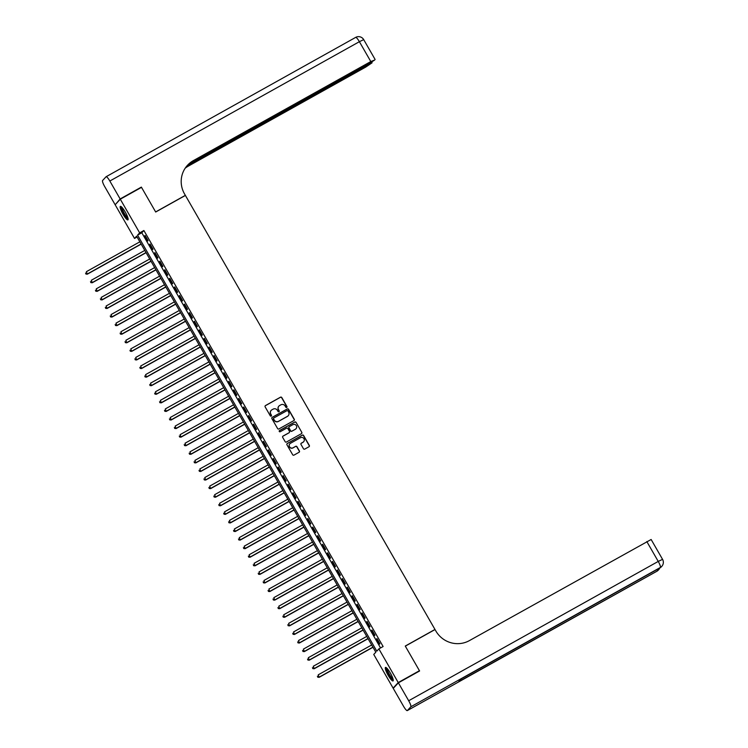 <?xml version="1.0" encoding="UTF-8"?>
<svg xmlns="http://www.w3.org/2000/svg" width="748" height="748" viewBox="0 0 748 748"><rect width="100%" height="100%" fill="white"/><g stroke="black" fill="none" stroke-linecap="round" stroke-linejoin="round"><path stroke-width="1.12" d="M286.699 407.436A0.683 0.664 42.7 0 0 286.942 406.519L281.8 397.571A0.972 0.954 42.7 0 0 280.481 397.197L265.484 405.566A0.972 0.954 42.7 0 0 265.138 406.875L270.28 415.823A0.683 0.664 42.7 0 0 271.365 415.953A0.683 0.664 42.7 0 0 271.449 415.168L270.785 414.009A3.114 3.048 42.7 0 1 271.898 409.829L273.151 409.128A3.114 3.048 42.7 0 1 277.368 410.334L278.032 411.494A0.683 0.664 42.7 0 0 279.116 411.634A0.683 0.664 42.7 0 0 279.2 410.839L278.527 409.689A3.114 3.048 42.7 0 1 279.649 405.5L280.902 404.808A3.114 3.048 42.7 0 1 285.11 406.005L285.783 407.164A0.683 0.664 42.7 0 0 286.699 407.436M286.793 407.37A0.683 0.664 42.7 0 0 286.811 406.669L281.659 397.721A0.972 0.954 42.7 0 0 280.35 397.347L265.353 405.715A0.972 0.954 42.7 0 0 265.194 405.827M271.29 416.028A0.683 0.664 42.7 0 0 271.309 415.318L270.785 414.009M279.041 411.699A0.683 0.664 42.7 0 0 279.06 410.989L278.527 409.689M388.175 675.36A7.732 1.515 60.8 0 1 385.482 667.44A7.732 1.515 60.8 0 1 390.334 673.022A7.732 1.515 60.8 0 1 393.027 680.942A7.732 1.515 60.8 0 1 388.175 675.36M123.055 214.311A7.732 1.515 60.8 0 1 120.363 206.383A7.732 1.515 60.8 0 1 125.215 211.965A7.732 1.515 60.8 0 1 127.908 219.893A7.732 1.515 60.8 0 1 123.055 214.311M303.454 448.716A0.972 0.954 42.7 0 0 304.773 449.09L308.98 446.743A0.972 0.954 42.7 0 0 309.326 445.434L303.613 435.504A0.972 0.954 42.7 0 0 302.295 435.121L287.297 443.499A0.972 0.954 42.7 0 0 286.952 444.808L292.664 454.737A0.972 0.954 42.7 0 0 293.983 455.121L299.06 452.278A0.972 0.954 42.7 0 0 299.415 450.969L296.965 446.715A0.972 0.954 42.7 0 0 295.647 446.341L293.132 447.753A2.599 2.543 42.7 0 1 289.915 443.732A2.599 2.543 42.7 0 1 290.542 443.246L300.416 437.73A2.599 2.543 42.7 0 1 303.623 441.75A2.599 2.543 42.7 0 1 303.005 442.236L301.36 443.153A0.972 0.954 42.7 0 0 301.005 444.462L303.454 448.716M120.288 199.202L141.512 187.355L155.687 212.021L185.401 195.434L434.981 629.461L405.266 646.048L419.45 670.713L398.226 682.559L393.102 688.123L373.748 654.453L375.823 652.2L136.603 236.181L134.518 238.434L115.164 204.765L120.288 199.202L139.652 232.871L137.567 235.124L376.796 651.153L378.871 648.89L398.226 682.559M378.871 648.89L383.116 646.524L143.887 230.506L139.652 232.871M293.917 420.554A0.972 0.954 42.7 0 0 294.273 419.254L288.56 409.315A0.972 0.954 42.7 0 0 287.241 408.941L272.244 417.309A0.972 0.954 42.7 0 0 271.889 418.618L277.601 428.557A0.972 0.954 42.7 0 0 278.92 428.931L293.917 420.554M296.086 422.405L301.799 432.344A0.972 0.954 42.7 0 1 301.444 433.653L286.447 442.021A0.972 0.954 42.7 0 1 285.138 441.647L282.688 437.393A0.972 0.954 42.7 0 1 283.034 436.084L289.121 432.69A0.972 0.954 42.7 0 0 289.467 431.381L287.849 428.567A0.972 0.954 42.7 0 0 286.531 428.183L280.201 431.727A0.683 0.664 42.7 0 1 279.359 430.67A0.683 0.664 42.7 0 1 279.518 430.539L294.768 422.031A0.972 0.954 42.7 0 1 296.086 422.405L301.799 432.344M148.067 240.604L145.103 235.452L144.757 235.826L147.721 240.978L148.067 240.604M152.994 249.178L150.039 244.035L149.694 244.409L152.648 249.552L152.994 249.178M157.931 257.751L154.967 252.609L154.621 252.983L157.585 258.135L157.931 257.751M162.868 266.335L159.904 261.183L159.558 261.566L162.512 266.709L162.868 266.335M167.795 274.909L164.841 269.766L164.485 270.14L167.449 275.283L167.795 274.909M172.732 283.492L169.768 278.34L169.422 278.714L172.386 283.866L172.732 283.492M177.659 292.066L174.705 286.923L174.359 287.297L177.313 292.44L177.659 292.066M182.596 300.64L179.632 295.497L179.286 295.871L182.25 301.023L182.596 300.64M187.524 309.223L184.569 304.071L184.223 304.455L187.178 309.597L187.524 309.223M192.46 317.797L189.496 312.655L189.151 313.029L192.114 318.171L192.46 317.797M197.388 326.38L194.433 321.229L194.087 321.603L197.042 326.754L197.388 326.38M202.325 334.954L199.361 329.812L199.015 330.186L201.979 335.328L202.325 334.954M207.252 343.538L204.298 338.386L203.952 338.76L206.906 343.912L207.252 343.538M212.189 352.112L209.225 346.96L208.879 347.343L211.843 352.486L212.189 352.112M217.116 360.686L214.162 355.543L213.816 355.917L216.77 361.069L217.116 360.686M222.053 369.269L219.089 364.117L218.743 364.491L221.707 369.643L222.053 369.269M226.981 377.843L224.026 372.7L223.68 373.074L226.635 378.217L226.981 377.843M231.917 386.426L228.953 381.274L228.608 381.648L231.571 386.8L231.917 386.426M236.845 395L233.89 389.848L233.544 390.232L236.499 395.374L236.845 395M241.782 403.574L238.818 398.432L238.472 398.806L241.436 403.957L241.782 403.574M246.718 412.157L243.755 407.006L243.409 407.38L246.363 412.531L246.718 412.157M251.646 420.731L248.691 415.589L248.345 415.963L251.3 421.105L251.646 420.731M256.583 429.315L253.619 424.163L253.273 424.537L256.237 429.689L256.583 429.315M261.51 437.889L258.556 432.746L258.21 433.12L261.164 438.263L261.51 437.889M266.447 446.463L263.483 441.32L263.137 441.694L266.101 446.846L266.447 446.463M271.374 455.046L268.42 449.894L268.074 450.277L271.028 455.42L271.374 455.046M276.311 463.62L273.347 458.477L273.001 458.851L275.965 463.994L276.311 463.62M281.239 472.203L278.284 467.051L277.938 467.425L280.893 472.577L281.239 472.203M286.175 480.777L283.212 475.635L282.866 476.009L285.829 481.151L286.175 480.777M291.103 489.351L288.148 484.208L287.802 484.582L290.757 489.734L291.103 489.351M296.04 497.934L293.076 492.782L292.73 493.166L295.694 498.308L296.04 497.934M300.967 506.508L298.013 501.366L297.667 501.74L300.621 506.882L300.967 506.508M305.904 515.091L302.94 509.94L302.594 510.314L305.558 515.466L305.904 515.091M310.831 523.665L307.877 518.523L307.531 518.897L310.485 524.039L310.831 523.665M315.768 532.239L312.804 527.097L312.458 527.471L315.422 532.623L315.768 532.239M320.696 540.823L317.741 535.671L317.395 536.054L320.35 541.197L320.696 540.823M325.632 549.397L322.678 544.254L322.323 544.628L325.286 549.771L325.632 549.397M330.569 557.98L327.605 552.828L327.259 553.202L330.223 558.354L330.569 557.98M335.497 566.554L332.542 561.411L332.196 561.785L335.151 566.928L335.497 566.554M340.434 575.128L337.47 569.985L337.124 570.359L340.088 575.511L340.434 575.128M345.361 583.711L342.406 578.559L342.06 578.943L345.015 584.085L345.361 583.711M350.298 592.285L347.334 587.143L346.988 587.517L349.952 592.659L350.298 592.285M355.225 600.868L352.271 595.717L351.925 596.091L354.879 601.242L355.225 600.868M360.162 609.442L357.198 604.3L356.852 604.674L359.816 609.816L360.162 609.442M365.089 618.016L362.135 612.874L361.789 613.248L364.744 618.4L365.089 618.016M370.026 626.6L367.062 621.448L366.716 621.831L369.68 626.974L370.026 626.6M374.954 635.174L371.999 630.031L371.653 630.405L374.608 635.548L374.954 635.174M143.887 230.506L141.811 232.759L380.554 647.946M376.581 638.979L379.545 644.131L379.891 643.757L376.927 638.605L376.581 638.979L377.011 638.745M393.897 687.683L393.102 688.123M419.45 670.713L418.805 671.414M137.08 237.013L134.518 238.434M141.811 232.759L137.567 235.124M278.836 406.164A3.114 3.048 42.7 0 0 278.396 409.839M271.094 410.484A3.114 3.048 42.7 0 0 270.645 414.158M294.076 420.451A0.972 0.954 42.7 0 0 294.132 419.404L288.419 409.465A0.972 0.954 42.7 0 0 287.101 409.091L272.104 417.459A0.972 0.954 42.7 0 0 271.945 417.571M287.924 410.895A0.683 0.664 42.7 0 0 286.998 410.633L273.833 417.982A0.683 0.664 42.7 0 0 273.59 418.889L274.292 420.114A3.114 3.048 42.7 0 0 278.508 421.32L287.503 416.299A3.114 3.048 42.7 0 0 288.625 412.111L287.924 410.895M273.609 418.188A0.683 0.664 42.7 0 0 273.45 419.048L273.59 418.889M288.176 415.785A3.114 3.048 42.7 0 1 287.372 416.449L278.368 421.47A3.114 3.048 42.7 0 1 274.151 420.264L273.45 419.048M301.603 433.541A0.972 0.954 42.7 0 0 301.659 432.494M289.28 432.578A0.972 0.954 42.7 0 1 288.98 432.84L282.903 436.234A0.972 0.954 42.7 0 0 282.744 436.346M295.946 422.555A0.972 0.954 42.7 0 0 294.628 422.181L279.378 430.698A0.683 0.664 42.7 0 0 279.294 430.755M295.432 429.165A2.599 2.543 42.7 0 0 296.133 425.341A2.599 2.543 42.7 0 0 292.842 424.668L289.364 426.603A0.972 0.954 42.7 0 0 289.018 427.912L290.635 430.736A0.972 0.954 42.7 0 0 291.954 431.11L295.292 429.315A2.599 2.543 42.7 0 0 295.984 428.754M289.065 426.865A0.972 0.954 42.7 0 0 288.878 428.062L289.018 427.912M295.292 429.315L291.814 431.259A0.972 0.954 42.7 0 1 290.495 430.885L288.878 428.062M303.548 441.825A2.599 2.543 42.7 0 1 302.865 442.386L301.22 443.302A0.972 0.954 42.7 0 0 301.061 443.414M289.85 443.807A2.599 2.543 42.7 0 0 292.992 447.902L293.132 447.753M299.219 452.166A0.972 0.954 42.7 0 0 299.275 451.119L296.825 446.874A0.972 0.954 42.7 0 0 295.507 446.491L292.992 447.902M309.139 446.631A0.972 0.954 42.7 0 0 309.186 445.584L303.473 435.654A0.972 0.954 42.7 0 0 302.155 435.271L287.157 443.648A0.972 0.954 42.7 0 0 286.998 443.76M139.848 241.828L86.413 271.664L87.301 274.189L141.157 244.119M86.067 273.899L85.571 273.039L85.927 274.049L87.647 273.815L141.082 243.979M87.301 274.189L85.927 274.049M128.067 218.612A6.695 1.318 60.8 0 1 125.673 216.537A6.695 1.318 60.8 0 1 122.279 210.599A6.695 1.318 60.8 0 1 121.541 206.925M122.046 207.43A6.199 1.216 -119.2 0 0 126.029 216.013A6.199 1.216 -119.2 0 0 127.899 217.911M120.858 206.439A7.686 1.505 -119.2 0 0 125.795 217.088A7.686 1.505 -119.2 0 0 128.123 219.445M393.177 679.661A6.695 1.318 60.8 0 1 390.783 677.585A6.695 1.318 60.8 0 1 387.399 671.657A6.695 1.318 60.8 0 1 386.66 667.973M387.165 668.488A6.199 1.216 -119.2 0 0 391.148 677.071A6.199 1.216 -119.2 0 0 393.018 678.96M385.977 667.487A7.686 1.505 -119.2 0 0 390.914 678.146A7.686 1.505 -119.2 0 0 393.242 680.493M120.138 198.949L141.363 187.103L155.64 211.936L185.345 195.35L184.513 193.891A24.787 24.254 -137.3 0 1 187.505 165.243A24.787 24.254 -137.3 0 1 193.395 160.596L370.802 61.551L359.386 41.692L109.834 181.025L120.138 198.949L115.809 204.064M141.363 187.103L140.718 187.804M187.047 165.747L372.074 62.804L365.679 67.114L188.272 166.159A24.787 24.254 -137.3 0 0 185.158 168.235M185.373 167.926A24.787 24.254 -137.3 0 1 188.767 165.617L185.85 167.253M109.834 181.025A5.947 1.169 -119.2 0 0 106.104 176.724A5.947 1.169 -119.2 0 0 106.038 176.78L102.579 180.539A5.947 1.169 -119.2 0 0 104.701 186.579L115.014 204.513M188.169 164.607L368.727 63.795L374.654 60.055L370.802 61.551M187.252 165.514A24.787 24.254 -137.3 0 1 192.9 161.138L193.395 160.596M398.375 682.821L393.252 688.384L403.555 706.308A5.947 1.169 -119.2 0 0 407.295 710.6A5.947 1.169 -119.2 0 0 407.351 710.553L410.811 706.795A5.947 1.169 -119.2 0 0 408.689 700.745L398.375 682.821L419.6 670.975L405.313 646.141L435.027 629.554L435.869 631.013A24.787 24.254 42.7 0 0 469.417 640.606L651.143 539.495L662.56 559.354L658.24 561.421L646.814 541.561M408.689 700.745L658.24 561.421A5.947 1.169 60.8 0 1 660.362 567.461L461.394 678.735L458.627 681.746L656.903 571.22A5.947 1.169 60.8 0 1 656.847 571.276A5.947 1.169 60.8 0 1 656.772 571.294M144.785 250.412L91.35 280.248L92.228 282.763L146.094 252.693M91.004 282.473L90.508 281.613L90.863 282.622L92.574 282.389L146.019 252.553M92.228 282.763L90.863 282.622M149.712 258.986L96.277 288.822L97.165 291.346L151.031 261.267M95.931 291.056L95.445 290.196L95.791 291.206L97.511 290.963L150.946 261.136M97.165 291.346L95.791 291.206M154.649 267.569L101.214 297.395L102.093 299.92L155.958 269.85M100.868 299.63L100.372 298.77L100.728 299.78L102.448 299.546L155.883 269.71M102.093 299.92L100.728 299.78M159.576 276.143L106.141 305.979L107.029 308.494L160.895 278.424M105.795 308.204L105.309 307.353L105.664 308.354L107.375 308.12L160.811 278.284M107.029 308.494L105.664 308.354M164.513 284.717L111.078 314.553L111.966 317.077L165.822 287.008M110.732 316.787L110.237 315.927L110.592 316.937L112.312 316.703L165.747 286.867M111.966 317.077L110.592 316.937M169.441 293.3L116.005 323.136L116.894 325.651L170.759 295.582M115.66 325.361L115.173 324.501L115.529 325.511L117.24 325.277L170.675 295.441M116.894 325.651L115.529 325.511M174.377 301.874L120.942 331.71L121.831 334.234L175.687 304.156M120.596 333.945L120.101 333.084L120.456 334.094L122.176 333.851L175.612 304.025M121.831 334.234L120.456 334.094M179.305 310.457L125.87 340.284L126.758 342.808L180.623 312.739M125.524 342.519L125.038 341.658L125.393 342.668L127.104 342.434L180.539 312.599M126.758 342.808L125.393 342.668M184.242 319.031L130.806 348.867L131.695 351.382L185.551 321.313M130.461 351.093L129.965 350.242L130.32 351.242L132.041 351.008L185.476 321.173M131.695 351.382L130.32 351.242M189.169 327.605L135.734 357.441L136.622 359.966L190.488 329.896M135.397 359.676L134.902 358.816L135.257 359.825L136.968 359.592L190.403 329.756M136.622 359.966L135.257 359.825M194.106 336.189L140.671 366.024L141.559 368.54L195.415 338.47M140.325 368.25L139.829 367.39L140.185 368.399L141.905 368.166L195.34 338.33M141.559 368.54L140.185 368.399M199.033 344.763L145.598 374.598L146.486 377.123L200.352 347.044M145.262 376.833L144.766 375.973L145.121 376.983L146.832 376.74L200.268 346.913M146.486 377.123L145.121 376.983M203.97 353.346L150.535 383.172L151.423 385.697L205.279 355.627M150.189 385.407L149.694 384.547L150.049 385.557L151.769 385.323L205.204 355.487M151.423 385.697L150.049 385.557M208.907 361.92L155.462 391.756L156.351 394.271L210.216 364.201M155.126 393.981L154.63 393.13L154.986 394.131L156.697 393.897L210.132 364.061M156.351 394.271L154.986 394.131M213.834 370.494L160.399 400.33L161.288 402.854L215.144 372.785M160.053 402.564L159.558 401.704L159.913 402.714L161.633 402.48L215.069 372.644M161.288 402.854L159.913 402.714M218.771 379.077L165.336 408.913L166.215 411.428L220.08 381.358M164.99 411.138L164.495 410.278L164.85 411.288L166.561 411.054L219.996 381.218M166.215 411.428L164.85 411.288M223.699 387.651L170.263 417.487L171.152 420.011L225.017 389.932M169.918 419.721L169.422 418.861L169.777 419.871L171.498 419.628L224.933 389.801M171.152 420.011L169.777 419.871M228.636 396.234L175.2 426.061L176.079 428.585L229.945 398.516M174.854 428.295L174.359 427.435L174.714 428.445L176.425 428.211L229.87 398.375M176.079 428.585L174.714 428.445M233.563 404.808L180.128 434.644L181.016 437.159L234.881 407.09M179.782 436.869L179.296 436.019L179.642 437.019L181.362 436.785L234.797 406.949M181.016 437.159L179.642 437.019M238.5 413.382L185.065 443.218L185.943 445.743L239.809 415.673M184.719 445.453L184.223 444.593L184.578 445.602L186.299 445.369L239.734 415.533M185.943 445.743L184.578 445.602M243.427 421.966L189.992 451.801L190.88 454.317L244.746 424.247M189.646 454.027L189.16 453.166L189.515 454.176L191.226 453.943L244.661 424.107M190.88 454.317L189.515 454.176M248.364 430.539L194.929 460.375L195.817 462.9L249.673 432.821M194.583 462.61L194.087 461.75L194.443 462.76L196.163 462.516L249.598 432.69M195.817 462.9L194.443 462.76M253.291 439.123L199.856 468.949L200.744 471.474L254.61 441.404M199.51 471.184L199.024 470.324L199.379 471.334L201.09 471.1L254.526 441.264M200.744 471.474L199.379 471.334M258.228 447.697L204.793 477.533L205.681 480.048L259.537 449.978M204.447 479.758L203.952 478.907L204.307 479.907L206.027 479.674L259.463 449.838M205.681 480.048L204.307 479.907M263.156 456.271L209.721 486.106L210.609 488.631L264.474 458.561M209.375 488.341L208.888 487.481L209.244 488.491L210.955 488.257L264.39 458.421M210.609 488.631L209.244 488.491M268.093 464.854L214.657 494.69L215.546 497.205L269.402 467.135M214.311 496.915L213.816 496.055L214.171 497.065L215.892 496.831L269.327 466.995M215.546 497.205L214.171 497.065M273.02 473.428L219.585 503.264L220.473 505.788L274.338 475.709M219.248 505.498L218.753 504.638L219.108 505.648L220.819 505.405L274.254 475.578M220.473 505.788L219.108 505.648M277.957 482.011L224.522 511.847L225.41 514.362L279.266 484.293M224.176 514.072L223.68 513.212L224.035 514.222L225.756 513.988L279.191 484.152M225.41 514.362L224.035 514.222M282.884 490.585L229.449 520.421L230.337 522.936L284.203 492.867M229.112 522.646L228.617 521.795L228.972 522.796L230.683 522.562L284.118 492.726M230.337 522.936L228.972 522.796M287.821 499.168L234.386 528.995L235.274 531.519L289.13 501.45M234.04 531.23L233.544 530.369L233.9 531.379L235.62 531.145L289.055 501.31M235.274 531.519L233.9 531.379M292.758 507.742L239.313 537.578L240.201 540.093L294.067 510.024M238.977 539.804L238.481 538.943L238.836 539.953L240.547 539.719L293.983 509.884M240.201 540.093L238.836 539.953M297.685 516.316L244.25 546.152L245.138 548.677L298.994 518.598M243.904 548.387L243.409 547.527L243.764 548.536L245.484 548.293L298.92 518.467M245.138 548.677L243.764 548.536M302.622 524.9L249.187 554.736L250.066 557.251L303.931 527.181M248.841 556.961L248.345 556.101L248.701 557.11L250.412 556.877L303.847 527.041M250.066 557.251L248.701 557.11M307.55 533.474L254.114 563.309L255.003 565.825L308.868 535.755M253.768 565.535L253.282 564.684L253.628 565.694L255.349 565.451L308.784 535.615M255.003 565.825L253.628 565.694M312.486 542.057L259.051 571.883L259.93 574.408L313.795 544.338M258.705 574.118L258.21 573.258L258.565 574.268L260.276 574.034L313.721 544.198M259.93 574.408L258.565 574.268M317.414 550.631L263.979 580.467L264.867 582.982L318.732 552.912M263.633 582.692L263.146 581.832L263.502 582.842L265.213 582.608L318.648 552.772M264.867 582.982L263.502 582.842M322.351 559.205L268.915 589.041L269.804 591.565L323.66 561.486M268.569 591.275L268.074 590.415L268.429 591.425L270.15 591.182L323.585 561.355M269.804 591.565L268.429 591.425M327.278 567.788L273.843 597.624L274.731 600.139L328.596 570.07M273.497 599.849L273.011 598.989L273.366 599.999L275.077 599.765L328.512 569.929M274.731 600.139L273.366 599.999M332.215 576.362L278.78 606.198L279.668 608.722L333.524 578.643M278.434 608.423L277.938 607.572L278.293 608.582L280.014 608.339L333.449 578.503M279.668 608.722L278.293 608.582M337.142 584.945L283.707 614.772L284.595 617.296L338.461 587.227M283.361 617.006L282.875 616.146L283.23 617.156L284.941 616.922L338.377 587.087M284.595 617.296L283.23 617.156M342.079 593.519L288.644 623.355L289.532 625.87L343.388 595.801M288.298 625.58L287.802 624.73L288.158 625.73L289.878 625.496L343.313 595.66M289.532 625.87L288.158 625.73M347.007 602.093L293.571 631.929L294.46 634.454L348.325 604.375M293.235 634.164L292.739 633.304L293.094 634.313L294.806 634.08L348.241 604.244M294.46 634.454L293.094 634.313M351.943 610.677L298.508 640.512L299.396 643.028L353.252 612.958M298.162 642.738L297.667 641.878L298.022 642.887L299.742 642.654L353.178 612.818M299.396 643.028L298.022 642.887M356.871 619.25L303.436 649.086L304.324 651.611L358.189 621.532M303.099 651.312L302.603 650.461L302.959 651.471L304.67 651.228L358.105 621.401M304.324 651.611L302.959 651.471M361.808 627.834L308.372 657.66L309.261 660.185L363.117 630.115M308.026 659.895L307.531 659.035L307.886 660.045L309.607 659.811L363.042 629.975M309.261 660.185L307.886 660.045M366.744 636.408L313.3 666.244L314.188 668.759L368.053 638.689M312.963 668.469L312.468 667.618L312.823 668.619L314.534 668.385L367.969 638.549M314.188 668.759L312.823 668.619M371.672 644.982L318.237 674.818L319.125 677.342L372.981 647.263M317.891 677.052L317.395 676.192L317.75 677.202L319.471 676.968L372.906 647.132M319.125 677.342L317.75 677.202M188.767 165.617L188.272 166.159M359.386 41.692L363.706 39.625A5.947 5.947 0 0 0 355.655 37.4A5.947 1.169 60.8 0 1 359.386 41.692M355.59 37.447A5.947 1.169 60.8 0 1 355.655 37.4L106.104 176.724M407.351 710.553L656.903 571.22A5.947 5.825 42.7 0 0 658.315 570.107L658.661 569.733A5.947 5.825 -137.3 0 1 657.249 570.846A5.947 1.169 60.8 0 0 657.202 569.434M461.366 678.763L659.96 567.891A5.947 1.169 60.8 0 0 660.017 567.844A5.947 5.825 42.7 0 0 661.438 566.722L661.784 566.348A5.947 5.825 -137.3 0 1 660.362 567.461L410.811 706.795M661.438 566.722A5.947 5.947 0 0 1 659.96 567.891A5.947 1.169 60.8 0 1 659.886 567.91M372.074 62.804L371.663 62.084M375.122 59.485L363.706 39.625M661.784 566.348A5.947 5.947 0 0 0 662.56 559.354M658.315 570.107A5.947 5.947 0 0 1 656.847 571.276L407.295 710.6M658.661 569.733A5.947 5.947 0 0 0 659.783 567.984"/></g></svg>
